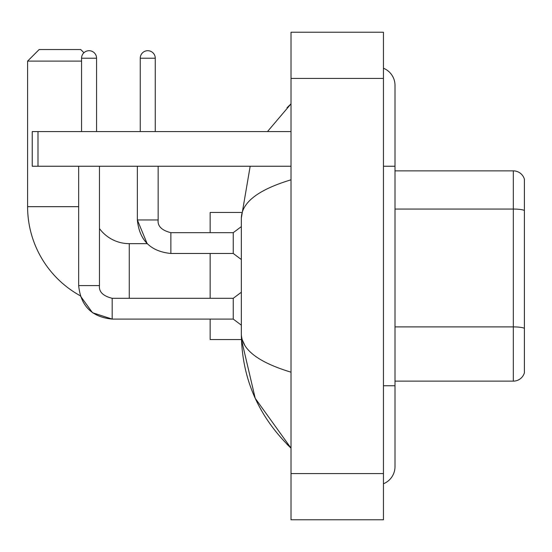 <?xml version="1.0" encoding="UTF-8"?>
<svg xmlns="http://www.w3.org/2000/svg" width="552" height="552" viewBox="0 0 552 552"><rect width="100%" height="100%" fill="white"/><g stroke="black" fill="none" stroke-linecap="round" stroke-linejoin="round"><path stroke-width="0.83" d="M524.4 179.179A11.551 11.551 0 0 0 513.312 170.865A11.551 11.551 0 0 1 524.4 179.179L524.4 372.821A11.551 11.551 0 0 1 513.312 381.135L395.004 381.135M524.4 210.498A11.551 2.008 180 0 0 513.312 209.049L513.312 170.865L395.004 170.865M383.447 385.758L395.004 385.758L395.004 85.367A18.485 18.485 0 0 0 383.447 68.234A18.485 18.485 0 0 1 395.004 85.367A18.485 18.485 0 0 0 383.447 68.234M383.447 483.766A18.485 18.485 0 0 0 395.004 466.633A18.485 18.485 0 0 1 383.447 483.766A18.485 18.485 0 0 0 395.004 466.633A18.485 18.485 0 0 1 383.447 483.766M291.021 179.814C258.343 189.667 241.783 202.391 241.341 217.999L241.341 334.001C241.707 349.554 258.267 362.278 291.021 372.186M291.021 519.777L383.447 519.777L383.447 32.223L291.021 32.223L291.021 519.777M241.341 217.999L250.173 166.242M267.472 131.583L291.021 103.852L267.472 131.583M210.146 319.097L210.146 339.542L241.438 339.542L255.217 398.309L291.021 448.148C258.391 416.477 241.831 378.424 241.341 334.001M244.805 345.324L242.162 339.542M112.173 298.322L112.173 319.097L92.467 312.687L80.247 295.748A101.671 101.671 0 0 1 27.6 206.676L27.6 61.106L39.151 49.549L80.744 49.549L83.932 52.737M129.271 298.301L129.271 243.653A36.97 36.97 0 0 1 99.463 228.549M81.558 61.106L27.6 61.106M210.146 253.471L210.146 298.301M241.438 212.458L210.146 212.458L210.146 232.675M81.558 131.583L81.558 58.215A7.507 7.507 0 0 1 89.065 50.708A7.507 7.507 0 0 1 96.572 58.215L96.572 131.583M78.667 285.591C80.675 305.918 91.846 317.083 112.173 319.097C91.846 317.083 80.675 305.918 78.667 285.591C80.675 305.918 91.846 317.083 112.173 319.097C91.846 317.083 80.675 305.918 78.667 285.591L99.463 285.591C98.767 291.753 103.003 295.989 112.173 298.301L233.254 298.301L233.254 319.097L112.173 319.097L92.467 312.687L80.247 295.748L92.467 312.687L112.173 319.097L92.467 312.687L80.247 295.748L92.467 312.687L112.173 319.097C91.846 317.083 80.675 305.918 78.667 285.591L78.667 166.242M99.463 285.591C98.767 291.753 103.003 295.989 112.173 298.301C103.003 295.989 98.767 291.753 99.463 285.591C98.767 291.753 103.003 295.989 112.173 298.301C103.003 295.989 98.767 291.753 99.463 285.591L99.463 166.242M140.249 131.583L140.249 58.215A7.507 7.507 0 0 1 147.757 50.708A7.507 7.507 0 0 1 155.264 58.215L155.264 131.583M129.271 243.653L147.163 243.653L137.358 219.965L147.163 243.653L137.358 219.965L147.163 243.653L137.358 219.965L158.155 219.965C157.458 226.127 161.695 230.363 170.865 232.675L233.254 232.675L233.254 253.471L170.865 253.471L170.865 232.696M37.998 166.242L32.223 166.242L32.223 131.583L37.998 131.583L37.998 166.242L291.021 166.242M291.021 131.583L37.998 131.583M524.4 328.343A11.551 2.008 180 0 0 513.312 326.894L513.312 209.049L395.004 209.049M513.312 381.135L513.312 326.894L395.004 326.894M383.447 166.242L395.004 166.242M291.021 473.568L383.447 473.568M291.021 78.432L383.447 78.432M27.6 206.676L78.667 206.676M81.558 58.215L96.572 58.215M170.865 232.675C161.695 230.363 157.458 226.127 158.155 219.965L158.134 219.965C157.458 226.127 161.695 230.363 170.865 232.675C161.695 230.363 157.458 226.127 158.155 219.965C157.458 226.127 161.695 230.363 170.865 232.675C161.695 230.363 157.458 226.127 158.155 219.965C157.458 226.127 161.695 230.363 170.865 232.675C161.695 230.363 157.458 226.127 158.155 219.965C157.458 226.127 161.695 230.363 170.865 232.675C161.695 230.363 157.458 226.127 158.155 219.965L158.155 166.242M140.249 58.215L155.264 58.215M395.004 385.758L395.004 466.633M291.021 103.852L286.999 107.737M291.021 448.148L286.999 444.263M233.254 319.097L241.341 325.162M233.254 298.301L241.341 292.236M137.358 166.242L137.358 219.965C139.366 240.292 150.537 251.464 170.865 253.471C150.537 251.464 139.366 240.292 137.358 219.965C139.366 240.292 150.537 251.464 170.865 253.471C150.537 251.464 139.366 240.292 137.358 219.965C139.366 240.292 150.537 251.464 170.865 253.471M233.254 253.471L241.341 259.537M233.254 232.675L241.341 226.61"/></g></svg>

